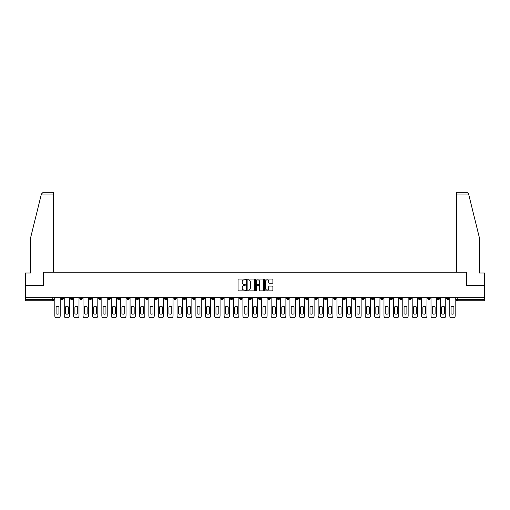 <?xml version="1.0" encoding="UTF-8"?>
<svg xmlns="http://www.w3.org/2000/svg" width="510" height="510" viewBox="0 0 510 510"><rect width="100%" height="100%" fill="white"/><g stroke="black" fill="none" stroke-linecap="round" stroke-linejoin="round"><path stroke-width="0.76" d="M245.355 279.461A0.414 0.414 0 0 0 244.94 279.046L238.654 279.046A0.593 0.593 0 0 0 238.062 279.633L238.062 290.286A0.593 0.593 0 0 0 238.654 290.878L244.94 290.878A0.414 0.414 0 0 0 245.355 290.464A0.414 0.414 0 0 0 244.94 290.05L244.124 290.05A1.893 1.893 0 0 1 242.231 288.156L242.231 287.27A1.893 1.893 0 0 1 244.124 285.377L244.94 285.377A0.414 0.414 0 0 0 245.355 284.962A0.414 0.414 0 0 0 244.94 284.548L244.124 284.548A1.893 1.893 0 0 1 242.231 282.655L242.231 281.769A1.893 1.893 0 0 1 244.124 279.875L244.94 279.875A0.414 0.414 0 0 0 245.355 279.461M371.35 297.681L371.35 298.344L373.76 298.344A1.205 1.205 0 0 1 372.555 299.548A1.205 1.205 0 0 1 371.35 298.344L371.35 297.681M314.925 297.681L314.925 298.344L317.335 298.344A1.205 1.205 0 0 1 316.13 299.548A1.205 1.205 0 0 1 314.925 298.344L314.925 297.681M305.515 297.681L305.515 298.344L307.932 298.344A1.205 1.205 0 0 1 306.72 299.548A1.205 1.205 0 0 1 305.515 298.344L305.515 297.681M249.09 297.681L249.09 298.344L251.506 298.344A1.205 1.205 0 0 1 250.295 299.548A1.205 1.205 0 0 1 249.09 298.344L249.09 297.681M239.687 297.681L239.687 298.344L242.097 298.344A1.205 1.205 0 0 1 240.892 299.548A1.205 1.205 0 0 1 239.687 298.344L239.687 297.681M230.284 297.681L230.284 298.344L232.694 298.344A1.205 1.205 0 0 1 231.489 299.548A1.205 1.205 0 0 1 230.284 298.344L230.284 297.681M211.478 297.681L211.478 298.344L213.888 298.344A1.205 1.205 0 0 1 212.683 299.548A1.205 1.205 0 0 1 211.478 298.344L211.478 297.681M192.665 298.344L192.665 297.681L192.665 298.344A1.205 1.205 0 0 0 193.87 299.548A1.205 1.205 0 0 1 192.665 298.344L195.075 298.344A1.205 1.205 0 0 1 193.87 299.548A1.205 1.205 0 0 0 195.075 298.344L195.075 297.681L195.075 298.344M183.262 298.344L183.262 297.681L183.262 298.344A1.205 1.205 0 0 0 184.467 299.548A1.205 1.205 0 0 1 183.262 298.344L185.672 298.344A1.205 1.205 0 0 1 184.467 299.548M173.859 298.344L173.859 297.681L173.859 298.344A1.205 1.205 0 0 0 175.064 299.548A1.205 1.205 0 0 1 173.859 298.344L176.269 298.344A1.205 1.205 0 0 1 175.064 299.548A1.205 1.205 0 0 0 176.269 298.344L176.269 297.681L176.269 298.344M164.456 297.681L164.456 298.344L166.866 298.344A1.205 1.205 0 0 1 165.661 299.548A1.205 1.205 0 0 1 164.456 298.344L164.456 297.681M155.053 297.681L155.053 298.344L157.462 298.344A1.205 1.205 0 0 1 156.258 299.548A1.205 1.205 0 0 1 155.053 298.344L155.053 297.681M145.643 297.681L145.643 298.344L148.059 298.344A1.205 1.205 0 0 1 146.848 299.548A1.205 1.205 0 0 1 145.643 298.344L145.643 297.681M136.24 298.344L136.24 297.681L136.24 298.344A1.205 1.205 0 0 0 137.445 299.548A1.205 1.205 0 0 1 136.24 298.344L138.65 298.344A1.205 1.205 0 0 1 137.445 299.548M117.434 298.344L117.434 297.681L117.434 298.344A1.205 1.205 0 0 0 118.639 299.548A1.205 1.205 0 0 1 117.434 298.344L119.844 298.344A1.205 1.205 0 0 1 118.639 299.548A1.205 1.205 0 0 0 119.844 298.344L119.844 297.681L119.844 298.344M108.031 298.344L108.031 297.681L108.031 298.344A1.205 1.205 0 0 0 109.236 299.548A1.205 1.205 0 0 1 108.031 298.344L110.441 298.344A1.205 1.205 0 0 1 109.236 299.548A1.205 1.205 0 0 0 110.441 298.344L110.441 297.681L110.441 298.344M98.621 298.344L98.621 297.681L98.621 298.344A1.205 1.205 0 0 0 99.832 299.548A1.205 1.205 0 0 1 98.621 298.344L101.037 298.344A1.205 1.205 0 0 1 99.832 299.548A1.205 1.205 0 0 0 101.037 298.344L101.037 297.681L101.037 298.344M89.218 298.344L89.218 297.681L89.218 298.344A1.205 1.205 0 0 0 90.423 299.548A1.205 1.205 0 0 1 89.218 298.344L91.634 298.344A1.205 1.205 0 0 1 90.423 299.548M79.815 298.344L79.815 297.681L79.815 298.344A1.205 1.205 0 0 0 81.02 299.548A1.205 1.205 0 0 1 79.815 298.344L82.225 298.344A1.205 1.205 0 0 1 81.02 299.548A1.205 1.205 0 0 0 82.225 298.344L82.225 297.681L82.225 298.344M70.412 298.344L70.412 297.681L70.412 298.344A1.205 1.205 0 0 0 71.617 299.548A1.205 1.205 0 0 1 70.412 298.344L72.822 298.344A1.205 1.205 0 0 1 71.617 299.548A1.205 1.205 0 0 0 72.822 298.344L72.822 297.681L72.822 298.344M272.295 283.216A0.593 0.593 0 0 0 272.882 282.623L272.882 279.633A0.593 0.593 0 0 0 272.295 279.046L265.308 279.046A0.593 0.593 0 0 0 264.722 279.633L264.722 290.286A0.593 0.593 0 0 0 265.308 290.878L272.295 290.878A0.593 0.593 0 0 0 272.882 290.286L272.882 286.677A0.593 0.593 0 0 0 272.295 286.084L269.305 286.084A0.593 0.593 0 0 0 268.713 286.677L268.713 288.469A1.581 1.581 0 0 1 267.132 290.05A1.581 1.581 0 0 1 265.551 288.469L265.551 281.456A1.581 1.581 0 0 1 267.132 279.875A1.581 1.581 0 0 1 268.713 281.456L268.713 282.623A0.593 0.593 0 0 0 269.305 283.216L272.295 283.216M41.393 194.055L43.254 192.244L53.289 192.244L53.289 194.055L41.393 194.055L30.683 237.456L30.683 273.022L25.5 273.022L25.5 285.683L43.465 285.683L43.465 272.238L466.535 272.238L466.535 285.683L484.5 285.683L484.5 297.681L25.5 297.681L25.5 299.548L54.015 299.548L54.015 297.681L54.015 299.548A1.205 1.205 0 0 1 52.81 300.753L25.5 300.753L25.5 299.548M25.5 285.683L25.5 297.681M254.484 279.633A0.593 0.593 0 0 0 253.891 279.046L246.91 279.046A0.593 0.593 0 0 0 246.317 279.633L246.317 290.286A0.593 0.593 0 0 0 246.91 290.878L253.891 290.878A0.593 0.593 0 0 0 254.484 290.286L254.484 279.633M256.109 279.046L263.09 279.046A0.593 0.593 0 0 1 263.683 279.633L263.683 290.286A0.593 0.593 0 0 1 263.09 290.878L260.106 290.878A0.593 0.593 0 0 1 259.513 290.286L259.513 285.97A0.593 0.593 0 0 0 258.921 285.377L256.938 285.377A0.593 0.593 0 0 0 256.345 285.97L256.345 290.464A0.414 0.414 0 0 1 255.931 290.878A0.414 0.414 0 0 1 255.516 290.464L255.516 279.633A0.593 0.593 0 0 1 256.109 279.046M455.985 297.681L455.985 299.548L484.5 299.548L484.5 300.753L457.189 300.753A1.205 1.205 0 0 1 455.985 299.548M484.5 297.681L484.5 299.548M448.991 297.681L448.991 298.344A1.205 1.205 0 0 1 447.786 299.548A1.205 1.205 0 0 1 446.581 298.344A1.205 1.205 0 0 0 447.786 299.548A1.205 1.205 0 0 0 448.991 298.344L446.581 298.344L446.581 297.681M439.588 297.681L439.588 298.344A1.205 1.205 0 0 1 438.383 299.548A1.205 1.205 0 0 1 437.178 298.344L439.588 298.344M437.178 297.681L437.178 298.344M430.185 297.681L430.185 298.344A1.205 1.205 0 0 1 428.98 299.548A1.205 1.205 0 0 1 427.775 298.344L430.185 298.344M427.775 297.681L427.775 298.344M420.782 298.344L420.782 297.681L420.782 298.344A1.205 1.205 0 0 1 419.577 299.548A1.205 1.205 0 0 1 418.366 298.344L420.782 298.344A1.205 1.205 0 0 1 419.577 299.548M418.366 297.681L418.366 298.344M411.379 297.681L411.379 298.344A1.205 1.205 0 0 1 410.167 299.548A1.205 1.205 0 0 1 408.963 298.344A1.205 1.205 0 0 0 410.167 299.548M408.963 297.681L408.963 298.344L411.379 298.344M401.969 297.681L401.969 298.344A1.205 1.205 0 0 1 400.764 299.548A1.205 1.205 0 0 1 399.559 298.344L401.969 298.344A1.205 1.205 0 0 1 400.764 299.548M399.559 297.681L399.559 298.344M392.566 297.681L392.566 298.344A1.205 1.205 0 0 1 391.361 299.548A1.205 1.205 0 0 1 390.156 298.344A1.205 1.205 0 0 0 391.361 299.548M390.156 297.681L390.156 298.344L392.566 298.344M383.163 297.681L383.163 298.344A1.205 1.205 0 0 1 381.958 299.548A1.205 1.205 0 0 1 380.753 298.344L383.163 298.344M380.753 297.681L380.753 298.344M373.76 297.681L373.76 298.344A1.205 1.205 0 0 1 372.555 299.548M364.357 297.681L364.357 298.344A1.205 1.205 0 0 1 363.152 299.548A1.205 1.205 0 0 1 361.941 298.344L364.357 298.344M361.941 297.681L361.941 298.344M354.947 297.681L354.947 298.344A1.205 1.205 0 0 1 353.742 299.548A1.205 1.205 0 0 1 352.537 298.344L354.947 298.344M352.537 297.681L352.537 298.344M345.544 297.681L345.544 298.344A1.205 1.205 0 0 1 344.339 299.548A1.205 1.205 0 0 1 343.134 298.344A1.205 1.205 0 0 0 344.339 299.548M343.134 297.681L343.134 298.344L345.544 298.344M336.141 297.681L336.141 298.344A1.205 1.205 0 0 1 334.936 299.548A1.205 1.205 0 0 1 333.731 298.344L336.141 298.344M333.731 297.681L333.731 298.344M326.738 297.681L326.738 298.344A1.205 1.205 0 0 1 325.533 299.548A1.205 1.205 0 0 1 324.328 298.344L326.738 298.344M324.328 297.681L324.328 298.344M317.335 297.681L317.335 298.344M307.932 297.681L307.932 298.344L307.932 297.681M298.522 297.681L298.522 298.344A1.205 1.205 0 0 1 297.317 299.548A1.205 1.205 0 0 1 296.112 298.344L298.522 298.344M296.112 297.681L296.112 298.344M289.119 297.681L289.119 298.344A1.205 1.205 0 0 1 287.914 299.548A1.205 1.205 0 0 1 286.709 298.344L289.119 298.344M286.709 297.681L286.709 298.344M279.716 297.681L279.716 298.344A1.205 1.205 0 0 1 278.511 299.548A1.205 1.205 0 0 1 277.306 298.344L279.716 298.344M277.306 297.681L277.306 298.344M270.313 297.681L270.313 298.344A1.205 1.205 0 0 1 269.108 299.548A1.205 1.205 0 0 1 267.903 298.344L270.313 298.344M267.903 297.681L267.903 298.344M260.91 297.681L260.91 298.344A1.205 1.205 0 0 1 259.705 299.548A1.205 1.205 0 0 1 258.493 298.344L260.91 298.344M258.493 297.681L258.493 298.344M251.506 297.681L251.506 298.344A1.205 1.205 0 0 1 250.295 299.548M242.097 297.681L242.097 298.344M232.694 298.344L232.694 297.681L232.694 298.344A1.205 1.205 0 0 1 231.489 299.548M223.291 297.681L223.291 298.344A1.205 1.205 0 0 1 222.086 299.548A1.205 1.205 0 0 1 220.881 298.344A1.205 1.205 0 0 0 222.086 299.548A1.205 1.205 0 0 0 223.291 298.344L220.881 298.344L220.881 297.681M213.888 298.344L213.888 297.681L213.888 298.344A1.205 1.205 0 0 1 212.683 299.548M204.484 297.681L204.484 298.344A1.205 1.205 0 0 1 203.28 299.548A1.205 1.205 0 0 1 202.068 298.344A1.205 1.205 0 0 0 203.28 299.548M202.068 297.681L202.068 298.344L204.484 298.344M185.672 297.681L185.672 298.344L185.672 297.681M166.866 298.344L166.866 297.681L166.866 298.344A1.205 1.205 0 0 1 165.661 299.548M157.462 298.344L157.462 297.681L157.462 298.344A1.205 1.205 0 0 1 156.258 299.548M148.059 298.344L148.059 297.681L148.059 298.344A1.205 1.205 0 0 1 146.848 299.548M138.65 297.681L138.65 298.344L138.65 297.681M129.247 298.344L129.247 297.681L129.247 298.344A1.205 1.205 0 0 1 128.042 299.548A1.205 1.205 0 0 1 126.837 298.344L129.247 298.344A1.205 1.205 0 0 1 128.042 299.548M126.837 297.681L126.837 298.344M91.634 297.681L91.634 298.344L91.634 297.681M63.419 297.681L63.419 298.344A1.205 1.205 0 0 1 62.214 299.548A1.205 1.205 0 0 1 61.009 298.344A1.205 1.205 0 0 0 62.214 299.548A1.205 1.205 0 0 0 63.419 298.344L63.419 297.681M61.009 297.681L61.009 298.344L63.419 298.344M52.81 297.681L52.81 300.753A1.205 1.205 0 0 0 54.015 299.548M247.56 279.875A0.414 0.414 0 0 0 247.146 280.283L247.146 289.635A0.414 0.414 0 0 0 247.56 290.05L248.415 290.05A1.893 1.893 0 0 0 250.308 288.156L250.308 281.769A1.893 1.893 0 0 0 248.415 279.875L247.56 279.875M259.513 281.482A1.581 1.581 0 0 0 257.926 279.901A1.581 1.581 0 0 0 256.345 281.482L256.345 283.955A0.593 0.593 0 0 0 256.938 284.548L258.921 284.548A0.593 0.593 0 0 0 259.513 283.955L259.513 281.482M56.094 306.88L56.094 313.86A3.768 3.768 0 0 0 58.924 313.86L58.924 306.88A3.768 3.768 0 0 0 56.094 306.88M54.825 297.681L54.825 315.945A1.81 1.81 0 0 0 56.636 317.755L58.382 317.755A1.81 1.81 0 0 0 60.193 315.945L60.193 297.681M65.497 306.88L65.497 313.86A3.768 3.768 0 0 0 68.334 313.86L68.334 306.88A3.768 3.768 0 0 0 65.497 306.88M64.234 297.681L64.234 315.945A1.81 1.81 0 0 0 66.039 317.755L67.792 317.755A1.81 1.81 0 0 0 69.596 315.945L69.596 297.681M74.9 306.88L74.9 313.86A3.768 3.768 0 0 0 77.737 313.86L77.737 306.88A3.768 3.768 0 0 0 74.9 306.88M73.638 297.681L73.638 315.945A1.81 1.81 0 0 0 75.448 317.755L77.195 317.755A1.81 1.81 0 0 0 78.999 315.945L78.999 297.681M53.289 272.238L53.289 194.055M43.407 285.683L43.465 272.238M484.5 285.683L484.5 273.022L479.317 273.022L479.317 237.456L468.505 193.621L466.746 192.244L456.711 192.244L463.941 192.244L456.711 192.244L456.711 272.238M466.593 285.683L466.535 272.238M84.309 306.88L84.309 313.86A3.768 3.768 0 0 0 87.14 313.86L87.14 306.88A3.768 3.768 0 0 0 84.309 306.88M83.041 297.681L83.041 315.945A1.81 1.81 0 0 0 84.851 317.755L86.598 317.755A1.81 1.81 0 0 0 88.409 315.945L88.409 297.681M93.712 306.88L93.712 313.86A3.768 3.768 0 0 0 96.543 313.86L96.543 306.88A3.768 3.768 0 0 0 93.712 306.88M92.444 297.681L92.444 315.945A1.81 1.81 0 0 0 94.254 317.755L96.001 317.755A1.81 1.81 0 0 0 97.812 315.945L97.812 297.681M103.116 306.88L103.116 313.86A3.768 3.768 0 0 0 105.946 313.86L105.946 306.88A3.768 3.768 0 0 0 103.116 306.88M101.847 297.681L101.847 315.945A1.81 1.81 0 0 0 103.657 317.755L105.404 317.755A1.81 1.81 0 0 0 107.215 315.945L107.215 297.681M112.519 306.88L112.519 313.86A3.768 3.768 0 0 0 115.356 313.86L115.356 306.88A3.768 3.768 0 0 0 112.519 306.88M111.257 297.681L111.257 315.945A1.81 1.81 0 0 0 113.061 317.755L114.807 317.755A1.81 1.81 0 0 0 116.618 315.945L116.618 297.681M121.922 306.88L121.922 313.86A3.768 3.768 0 0 0 124.759 313.86L124.759 306.88A3.768 3.768 0 0 0 121.922 306.88M120.66 297.681L120.66 315.945A1.81 1.81 0 0 0 122.464 317.755L124.217 317.755A1.81 1.81 0 0 0 126.021 315.945L126.021 297.681M131.325 306.88L131.325 313.86A3.768 3.768 0 0 0 134.162 313.86L134.162 306.88A3.768 3.768 0 0 0 131.325 306.88M130.063 297.681L130.063 315.945A1.81 1.81 0 0 0 131.873 317.755L133.62 317.755A1.81 1.81 0 0 0 135.424 315.945L135.424 297.681M140.734 306.88L140.734 313.86A3.768 3.768 0 0 0 143.565 313.86L143.565 306.88A3.768 3.768 0 0 0 140.734 306.88M139.466 297.681L139.466 315.945A1.81 1.81 0 0 0 141.276 317.755L143.023 317.755A1.81 1.81 0 0 0 144.834 315.945L144.834 297.681M150.138 306.88L150.138 313.86A3.768 3.768 0 0 0 152.968 313.86L152.968 306.88A3.768 3.768 0 0 0 150.138 306.88M148.869 297.681L148.869 315.945A1.81 1.81 0 0 0 150.679 317.755L152.426 317.755A1.81 1.81 0 0 0 154.237 315.945L154.237 297.681M159.541 306.88L159.541 313.86A3.768 3.768 0 0 0 162.371 313.86L162.371 306.88A3.768 3.768 0 0 0 159.541 306.88M158.272 297.681L158.272 315.945A1.81 1.81 0 0 0 160.083 317.755L161.829 317.755A1.81 1.81 0 0 0 163.64 315.945L163.64 297.681M168.944 306.88L168.944 313.86A3.768 3.768 0 0 0 171.781 313.86L171.781 306.88A3.768 3.768 0 0 0 168.944 306.88M167.682 297.681L167.682 315.945A1.81 1.81 0 0 0 169.486 317.755L171.239 317.755A1.81 1.81 0 0 0 173.043 315.945L173.043 297.681M178.347 306.88L178.347 313.86A3.768 3.768 0 0 0 181.184 313.86L181.184 306.88A3.768 3.768 0 0 0 178.347 306.88M177.085 297.681L177.085 315.945A1.81 1.81 0 0 0 178.889 317.755L180.642 317.755A1.81 1.81 0 0 0 182.446 315.945L182.446 297.681M187.756 306.88L187.756 313.86A3.768 3.768 0 0 0 190.587 313.86L190.587 306.88A3.768 3.768 0 0 0 187.756 306.88M186.488 297.681L186.488 315.945A1.81 1.81 0 0 0 188.298 317.755L190.045 317.755A1.81 1.81 0 0 0 191.856 315.945L191.856 297.681M197.16 306.88L197.16 313.86A3.768 3.768 0 0 0 199.99 313.86L199.99 306.88A3.768 3.768 0 0 0 197.16 306.88M195.891 297.681L195.891 315.945A1.81 1.81 0 0 0 197.701 317.755L199.448 317.755A1.81 1.81 0 0 0 201.259 315.945L201.259 297.681M206.563 306.88L206.563 313.86A3.768 3.768 0 0 0 209.393 313.86L209.393 306.88A3.768 3.768 0 0 0 206.563 306.88M205.294 297.681L205.294 315.945A1.81 1.81 0 0 0 207.105 317.755L208.851 317.755A1.81 1.81 0 0 0 210.662 315.945L210.662 297.681M215.966 306.88L215.966 313.86A3.768 3.768 0 0 0 218.803 313.86L218.803 306.88A3.768 3.768 0 0 0 215.966 306.88M214.697 297.681L214.697 315.945A1.81 1.81 0 0 0 216.508 317.755L218.255 317.755A1.81 1.81 0 0 0 220.065 315.945L220.065 297.681M225.369 306.88L225.369 313.86A3.768 3.768 0 0 0 228.206 313.86L228.206 306.88A3.768 3.768 0 0 0 225.369 306.88M224.107 297.681L224.107 315.945A1.81 1.81 0 0 0 225.911 317.755L227.664 317.755A1.81 1.81 0 0 0 229.468 315.945L229.468 297.681M234.772 306.88L234.772 313.86A3.768 3.768 0 0 0 237.609 313.86L237.609 306.88A3.768 3.768 0 0 0 234.772 306.88M233.51 297.681L233.51 315.945A1.81 1.81 0 0 0 235.32 317.755L237.067 317.755A1.81 1.81 0 0 0 238.871 315.945L238.871 297.681M244.182 306.88L244.182 313.86A3.768 3.768 0 0 0 247.012 313.86L247.012 306.88A3.768 3.768 0 0 0 244.182 306.88M242.913 297.681L242.913 315.945A1.81 1.81 0 0 0 244.723 317.755L246.47 317.755A1.81 1.81 0 0 0 248.281 315.945L248.281 297.681M253.585 306.88L253.585 313.86A3.768 3.768 0 0 0 256.415 313.86L256.415 306.88A3.768 3.768 0 0 0 253.585 306.88M252.316 297.681L252.316 315.945A1.81 1.81 0 0 0 254.127 317.755L255.873 317.755A1.81 1.81 0 0 0 257.684 315.945L257.684 297.681M262.988 306.88L262.988 313.86A3.768 3.768 0 0 0 265.818 313.86L265.818 306.88A3.768 3.768 0 0 0 262.988 306.88M261.719 297.681L261.719 315.945A1.81 1.81 0 0 0 263.53 317.755L265.276 317.755A1.81 1.81 0 0 0 267.087 315.945L267.087 297.681M272.391 306.88L272.391 313.86A3.768 3.768 0 0 0 275.228 313.86L275.228 306.88A3.768 3.768 0 0 0 272.391 306.88M271.129 297.681L271.129 315.945A1.81 1.81 0 0 0 272.933 317.755L274.68 317.755A1.81 1.81 0 0 0 276.49 315.945L276.49 297.681M281.794 306.88L281.794 313.86A3.768 3.768 0 0 0 284.631 313.86L284.631 306.88A3.768 3.768 0 0 0 281.794 306.88M280.532 297.681L280.532 315.945A1.81 1.81 0 0 0 282.336 317.755L284.089 317.755A1.81 1.81 0 0 0 285.893 315.945L285.893 297.681M291.197 306.88L291.197 313.86A3.768 3.768 0 0 0 294.034 313.86L294.034 306.88A3.768 3.768 0 0 0 291.197 306.88M289.935 297.681L289.935 315.945A1.81 1.81 0 0 0 291.745 317.755L293.492 317.755A1.81 1.81 0 0 0 295.303 315.945L295.303 297.681M300.607 306.88L300.607 313.86A3.768 3.768 0 0 0 303.437 313.86L303.437 306.88A3.768 3.768 0 0 0 300.607 306.88M299.338 297.681L299.338 315.945A1.81 1.81 0 0 0 301.149 317.755L302.895 317.755A1.81 1.81 0 0 0 304.706 315.945L304.706 297.681M310.01 306.88L310.01 313.86A3.768 3.768 0 0 0 312.84 313.86L312.84 306.88A3.768 3.768 0 0 0 310.01 306.88M308.741 297.681L308.741 315.945A1.81 1.81 0 0 0 310.552 317.755L312.298 317.755A1.81 1.81 0 0 0 314.109 315.945L314.109 297.681M319.413 306.88L319.413 313.86A3.768 3.768 0 0 0 322.243 313.86L322.243 306.88A3.768 3.768 0 0 0 319.413 306.88M318.144 297.681L318.144 315.945A1.81 1.81 0 0 0 319.955 317.755L321.702 317.755A1.81 1.81 0 0 0 323.512 315.945L323.512 297.681M328.816 306.88L328.816 313.86A3.768 3.768 0 0 0 331.653 313.86L331.653 306.88A3.768 3.768 0 0 0 328.816 306.88M327.554 297.681L327.554 315.945A1.81 1.81 0 0 0 329.358 317.755L331.111 317.755A1.81 1.81 0 0 0 332.915 315.945L332.915 297.681M338.219 306.88L338.219 313.86A3.768 3.768 0 0 0 341.056 313.86L341.056 306.88A3.768 3.768 0 0 0 338.219 306.88M336.957 297.681L336.957 315.945A1.81 1.81 0 0 0 338.761 317.755L340.514 317.755A1.81 1.81 0 0 0 342.318 315.945L342.318 297.681M347.629 306.88L347.629 313.86A3.768 3.768 0 0 0 350.459 313.86L350.459 306.88A3.768 3.768 0 0 0 347.629 306.88M346.36 297.681L346.36 315.945A1.81 1.81 0 0 0 348.171 317.755L349.917 317.755A1.81 1.81 0 0 0 351.728 315.945L351.728 297.681M357.032 306.88L357.032 313.86A3.768 3.768 0 0 0 359.862 313.86L359.862 306.88A3.768 3.768 0 0 0 357.032 306.88M355.763 297.681L355.763 315.945A1.81 1.81 0 0 0 357.574 317.755L359.32 317.755A1.81 1.81 0 0 0 361.131 315.945L361.131 297.681M366.435 306.88L366.435 313.86A3.768 3.768 0 0 0 369.265 313.86L369.265 306.88A3.768 3.768 0 0 0 366.435 306.88M365.166 297.681L365.166 315.945A1.81 1.81 0 0 0 366.977 317.755L368.724 317.755A1.81 1.81 0 0 0 370.534 315.945L370.534 297.681M375.838 306.88L375.838 313.86A3.768 3.768 0 0 0 378.675 313.86L378.675 306.88A3.768 3.768 0 0 0 375.838 306.88M374.576 297.681L374.576 315.945A1.81 1.81 0 0 0 376.38 317.755L378.127 317.755A1.81 1.81 0 0 0 379.937 315.945L379.937 297.681M385.241 306.88L385.241 313.86A3.768 3.768 0 0 0 388.078 313.86L388.078 306.88A3.768 3.768 0 0 0 385.241 306.88M383.979 297.681L383.979 315.945A1.81 1.81 0 0 0 385.783 317.755L387.536 317.755A1.81 1.81 0 0 0 389.34 315.945L389.34 297.681M394.644 306.88L394.644 313.86A3.768 3.768 0 0 0 397.481 313.86L397.481 306.88A3.768 3.768 0 0 0 394.644 306.88M393.382 297.681L393.382 315.945A1.81 1.81 0 0 0 395.193 317.755L396.939 317.755A1.81 1.81 0 0 0 398.743 315.945L398.743 297.681M404.054 306.88L404.054 313.86A3.768 3.768 0 0 0 406.884 313.86L406.884 306.88A3.768 3.768 0 0 0 404.054 306.88M402.785 297.681L402.785 315.945A1.81 1.81 0 0 0 404.596 317.755L406.342 317.755A1.81 1.81 0 0 0 408.153 315.945L408.153 297.681M413.457 306.88L413.457 313.86A3.768 3.768 0 0 0 416.287 313.86L416.287 306.88A3.768 3.768 0 0 0 413.457 306.88M412.188 297.681L412.188 315.945A1.81 1.81 0 0 0 413.999 317.755L415.746 317.755A1.81 1.81 0 0 0 417.556 315.945L417.556 297.681M422.86 306.88L422.86 313.86A3.768 3.768 0 0 0 425.691 313.86L425.691 306.88A3.768 3.768 0 0 0 422.86 306.88M421.591 297.681L421.591 315.945A1.81 1.81 0 0 0 423.402 317.755L425.149 317.755A1.81 1.81 0 0 0 426.959 315.945L426.959 297.681M432.263 306.88L432.263 313.86A3.768 3.768 0 0 0 435.1 313.86L435.1 306.88A3.768 3.768 0 0 0 432.263 306.88M431.001 297.681L431.001 315.945A1.81 1.81 0 0 0 432.805 317.755L434.552 317.755A1.81 1.81 0 0 0 436.362 315.945L436.362 297.681M441.666 306.88L441.666 313.86A3.768 3.768 0 0 0 444.503 313.86L444.503 306.88A3.768 3.768 0 0 0 441.666 306.88M440.404 297.681L440.404 315.945A1.81 1.81 0 0 0 442.208 317.755L443.961 317.755A1.81 1.81 0 0 0 445.765 315.945L445.765 297.681M451.076 306.88L451.076 313.86A3.768 3.768 0 0 0 453.906 313.86L453.906 306.88A3.768 3.768 0 0 0 451.076 306.88M449.807 297.681L449.807 315.945A1.81 1.81 0 0 0 451.618 317.755L453.364 317.755A1.81 1.81 0 0 0 455.175 315.945L455.175 297.681M457.189 297.681L457.189 300.753M468.607 194.055L456.711 194.055"/></g></svg>

